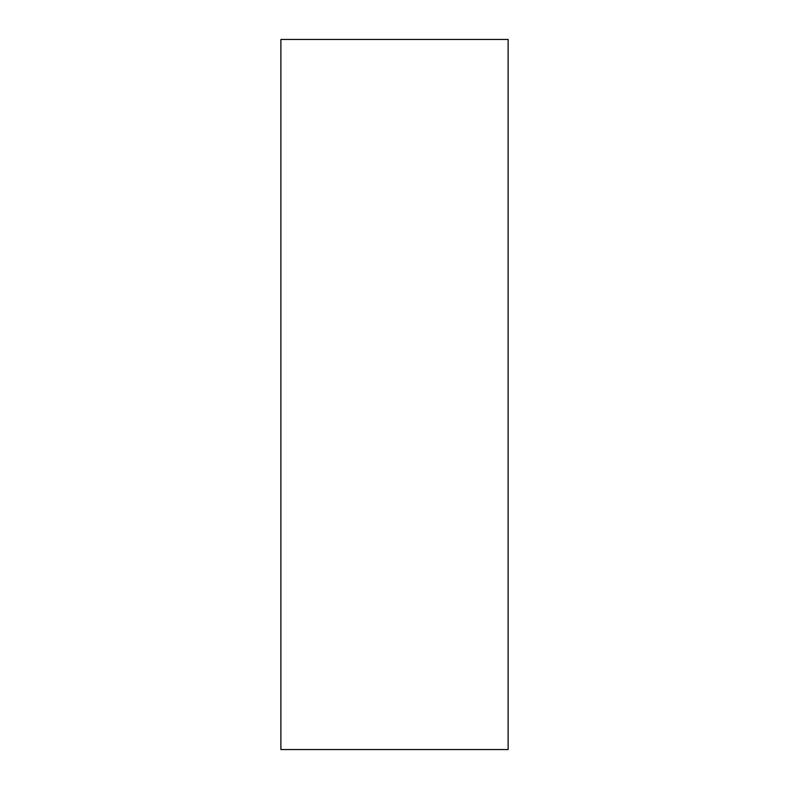 <?xml version="1.0" encoding="UTF-8"?>
<svg xmlns="http://www.w3.org/2000/svg" width="789" height="789" viewBox="0 0 789 789"><rect width="100%" height="100%" fill="white"/><g stroke="black" fill="none" stroke-linecap="round" stroke-linejoin="round"><path stroke-width="0.59" stroke-dasharray="3.94 2.96" d="M508.116 749.55L508.116 39.45M280.884 749.55L280.884 39.45"/><path stroke-width="1.18" d="M508.116 39.45L508.116 749.55L280.884 749.55L280.884 39.45L508.116 39.45"/></g></svg>
